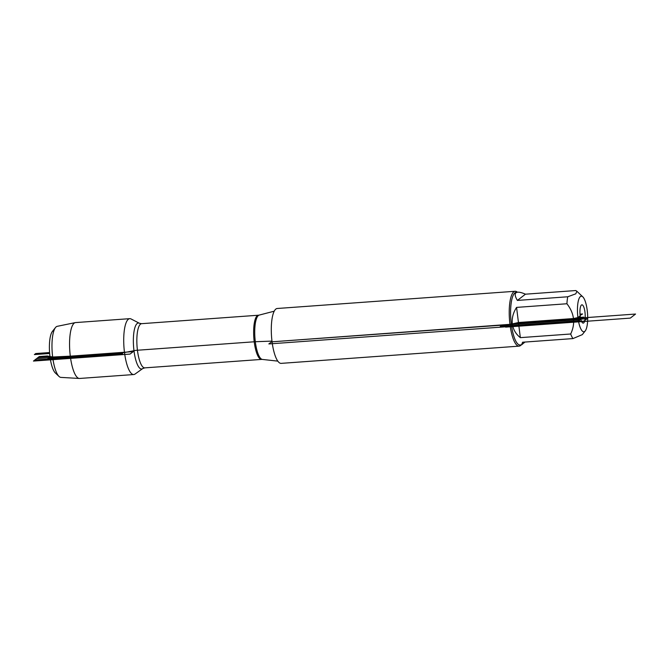 <?xml version="1.0" encoding="UTF-8"?>
<svg xmlns="http://www.w3.org/2000/svg" width="669" height="669" viewBox="0 0 669 669"><rect width="100%" height="100%" fill="white"/><g stroke="black" fill="none" stroke-linecap="round" stroke-linejoin="round"><path stroke-width="1" d="M59.023 376.438L55.385 373.009A21.759 6.071 -94.1 0 1 49.974 356.493A21.759 6.071 -94.1 0 1 52.374 331.464L55.485 327.551A25.614 7.15 85.9 0 0 52.659 357.003A25.614 7.15 85.9 0 0 59.023 376.438A25.614 7.15 85.9 0 0 60.912 377.391L79.335 378.462A28.014 7.819 -94.1 0 1 70.304 356.167A28.014 7.819 -94.1 0 1 75.288 322.617A28.014 7.819 -94.1 0 1 75.572 322.583L129.727 318.661A28.014 7.819 -94.1 0 1 131.065 318.962L139.411 323.261A23.055 6.431 -94.1 0 0 133.566 346.467A23.055 6.431 -94.1 0 0 142.698 368.594L135.054 374.046A28.014 7.819 -94.1 0 1 133.775 374.54A28.014 7.819 -94.1 0 1 124.459 352.245A28.014 7.819 -94.1 0 1 129.727 318.661M515.13 291.274L277.209 308.493A27.504 7.677 85.9 0 0 272.024 341.474A27.504 7.677 85.9 0 0 281.181 363.367L519.102 346.141A27.504 7.677 -94.1 0 1 509.954 324.248A27.504 7.677 -94.1 0 1 515.13 291.274A27.504 7.677 -94.1 0 1 517.354 292.211M521.168 344.886A27.504 7.677 -94.1 0 1 519.102 346.141M580.182 315.818A9.165 2.559 85.9 0 0 583.234 323.11A9.165 2.559 85.9 0 0 585.124 313.786A9.165 2.559 85.9 0 0 581.913 304.821A9.165 2.559 85.9 0 0 580.182 315.818L574.93 319.882L271.547 341.842L587.123 318.67L583.937 321.128L268.846 343.941L272.024 341.474M577.924 317.566A17.846 4.984 85.9 0 0 585.25 330.896A17.846 4.984 85.9 0 0 585.066 300.833A17.846 4.984 85.9 0 0 582.783 296.827A17.846 4.984 85.9 0 0 577.924 317.566L563.775 320.71L580.759 319.481L583.778 317.139L577.924 317.566M517.388 300.423L525.458 294.184C522.121 292.738 519.554 292.069 517.739 292.186C514.486 292.554 514.369 295.297 517.388 300.423L567.738 296.777A26.409 7.367 85.9 0 0 566.919 303.751C574.37 313.385 575.633 323.47 570.69 333.998A26.409 7.367 85.9 0 0 572.948 338.589L522.598 342.227L521.552 344.861L524.948 342.06M572.948 338.589L582.273 334.642M525.458 294.184L575.808 290.538L576.87 291.266L575.8 293.816L567.738 296.777M566.919 303.751L516.568 307.397C513.123 312.816 511.718 318.31 512.345 323.88C513.098 329.416 515.766 334.007 520.34 337.644L570.69 333.998M516.568 307.397L520.34 337.644M517.739 292.186L516.267 292.294A26.409 7.367 85.9 0 0 511.292 323.955A26.409 7.367 85.9 0 0 520.081 344.97L521.552 344.861M133.775 374.54L79.619 378.462A28.014 7.819 -94.1 0 1 79.335 378.462M75.288 322.617L57.216 326.33A25.614 7.15 85.9 0 0 55.485 327.551M271.982 341.106L254.789 341.742L135.707 350.364L123.941 352.647L47.825 358.158L49.974 356.493L52.659 357.003L122.603 353.684L34.78 360.039L38.258 357.346L49.974 356.493L52.659 357.003L122.603 353.684L52.659 357.003M582.574 313.97L580.023 314.154L582.574 313.97L580.14 315.417M511.292 323.955L500.27 326.405L579.195 320.694L581.553 318.87L511.292 323.955M635.55 314.045L518.45 322.517L508.774 324.674L505.588 327.133L630.298 318.11L635.55 314.045M49.657 353.491L34.378 354.595L35.733 353.55L49.581 352.546M133.24 351.61L36.636 358.601L33.45 361.068L130.054 354.077L133.24 351.61M53.938 357.246L47.29 355.983L39.262 356.569L34.362 360.357L122.184 354.001L53.938 357.246M262.399 359.429L261.596 359.412A22.152 6.18 -94.1 0 1 253.827 337.761A22.152 6.18 -94.1 0 1 258.393 315.224L259.196 315.091A22.253 6.205 85.9 0 0 255.315 341.725A22.253 6.205 85.9 0 0 262.399 359.429L277.827 361.126M258.393 315.224L141.602 323.679A22.152 6.18 85.9 0 0 137.036 346.216A22.152 6.18 85.9 0 0 144.797 367.866L142.698 368.594M259.196 315.091L274.206 311.194M261.596 359.412L144.797 367.866M141.602 323.679L139.411 323.261M582.783 296.827L576.87 291.258M585.25 330.896L582.273 334.651"/></g></svg>
